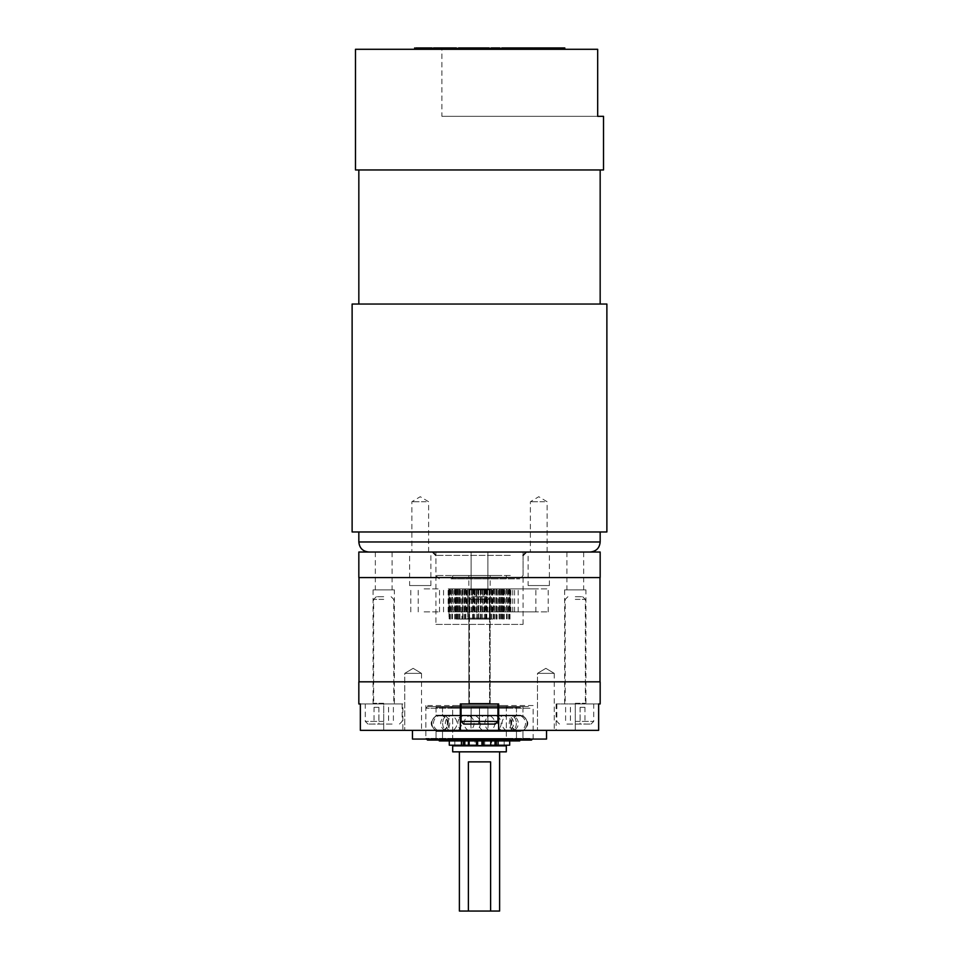 <?xml version="1.0" encoding="UTF-8"?>
<svg xmlns="http://www.w3.org/2000/svg" width="959" height="959" viewBox="0 0 959 959"><rect width="100%" height="100%" fill="white"/><g stroke="black" fill="none" stroke-linecap="round" stroke-linejoin="round"><path stroke-width="0.72" stroke-dasharray="4.79 3.6" d="M506.316 740.084L452.684 740.084L506.316 740.084L506.316 740.935L452.684 740.935L506.316 740.935L452.684 740.935L506.316 740.935L506.316 705.548L452.684 705.548L506.316 705.548M452.684 740.084L452.684 705.548M479.5 745.874L504.194 745.874L479.5 745.874M479.5 740.935L504.194 740.935L479.5 740.935M499.615 751.844L459.385 751.844L499.615 751.844M533.132 705.548L425.868 705.548L533.132 705.548L533.132 739.065L425.868 739.065L533.132 739.065M425.868 705.548L425.868 739.065M599.998 577.57L359.002 577.57L599.998 577.57M599.998 681.825L359.002 681.825L599.998 681.825M528.109 585.553L549.399 585.553L528.109 585.553L528.109 552.024L549.399 552.024L528.109 552.024M549.399 585.553L549.399 552.024M409.601 585.553L430.891 585.553L409.601 585.553L409.601 552.024L430.891 552.024L409.601 552.024M430.891 585.553L430.891 552.024M435.925 624.393L523.075 624.393L435.925 624.393L435.925 552.024L523.075 552.024L435.925 552.024M523.075 624.393L523.075 552.024M402.876 703.954L383.72 703.954L402.876 703.954L402.876 730.35L460.344 730.35L460.344 703.954L498.656 703.954L498.656 730.35L598.644 730.35L575.28 730.35L598.644 730.35L598.644 703.954L556.124 703.954L598.644 703.954M487.879 552.024L487.879 589.869L471.121 589.869L487.879 589.869L471.121 589.869L487.879 589.869L487.879 552.024L471.121 552.024L471.121 589.869L471.121 552.024L487.879 552.024M583.659 552.024L566.901 552.024L583.659 552.024L583.659 589.869L566.901 589.869L583.659 589.869M566.901 552.024L566.901 589.869M392.099 552.024L375.341 552.024L392.099 552.024L392.099 589.869L375.341 589.869L392.099 589.869M375.341 552.024L375.341 589.869M554.242 673.374L554.242 730.35L537.484 730.35L554.242 730.35L537.484 730.35L554.242 730.35L554.242 673.374L537.484 673.374L537.484 730.35L537.484 673.374L554.242 673.374L537.484 673.374L554.242 673.374L545.863 668.339L537.484 673.374L545.863 668.339L554.242 673.374M421.516 673.374L421.516 730.35L404.758 730.35L421.516 730.35L404.758 730.35L421.516 730.35L421.516 673.374L404.758 673.374L404.758 730.35L404.758 673.374L421.516 673.374L404.758 673.374L421.516 673.374L413.137 668.339L404.758 673.374L413.137 668.339L421.516 673.374M490.145 589.869L490.145 703.954L468.855 703.954L490.145 703.954L468.855 703.954L490.145 703.954L490.145 589.869L468.855 589.869L468.855 703.954L468.855 589.869L490.145 589.869M585.925 589.869L564.635 589.869L585.925 589.869L585.925 703.954L564.635 703.954L585.925 703.954M564.635 589.869L564.635 703.954M394.365 589.869L373.075 589.869L394.365 589.869L394.365 703.954L373.075 703.954L394.365 703.954M373.075 589.869L373.075 703.954M358.834 577.57L600.166 577.57M358.834 552.024L600.166 552.024M360.356 703.954L383.72 703.954L360.356 703.954L360.356 730.35L402.876 730.35M358.834 681.825L600.166 681.825M412.466 730.35L412.466 739.065L546.534 739.065L546.534 730.35L412.466 730.35L546.534 730.35M498.656 730.35L460.344 730.35L460.344 703.954L498.656 703.954L498.656 730.35L498.656 703.954L460.344 703.954L460.344 730.35M575.28 730.35L556.124 730.35L575.28 730.35L575.28 703.954L593.717 703.954L556.843 703.954L575.28 703.954L575.28 730.35M468.388 761.89L490.612 761.89M459.385 911.05L499.615 911.05M452.684 751.844L506.316 751.844M452.684 745.874L506.316 745.874M469.442 703.295L489.558 703.295L490.229 703.954L468.771 703.954L490.229 703.954L468.771 703.954L490.229 703.954L489.558 703.295L469.442 703.295L468.771 703.954L469.442 703.295L489.558 703.295L469.442 703.295L469.442 599.375L489.558 599.375L469.442 599.375L489.558 599.375L489.558 703.295L489.558 599.375L469.442 599.375L469.442 703.295M472.128 596.702L486.872 596.702L489.558 599.375L486.872 596.702L472.128 596.702L469.442 599.375L472.128 596.702L486.872 596.702L472.128 596.702M497.937 703.954L461.063 703.954L497.937 703.954L461.063 703.954L497.937 703.954L497.937 721.396L461.063 721.396L497.937 721.396L461.063 721.396L463.748 724.069L495.252 724.069L497.937 721.396M487.891 724.069L471.109 724.069L487.891 724.069L487.891 707.31L479.524 707.31L479.524 724.069L479.476 707.31L487.891 707.31L487.867 724.069L487.891 707.31L471.133 707.31L479.476 707.31L479.476 724.069L479.524 707.31L471.133 707.31L471.109 724.069L471.109 707.31L487.891 707.31L487.867 724.069M575.28 703.295L585.338 703.295L575.28 703.295M575.28 596.702L582.652 596.702L575.28 596.702M575.28 599.375L585.338 599.375L575.28 599.375M575.28 724.069L591.032 724.069L575.28 724.069M575.28 721.396L593.717 721.396L575.28 721.396M580.099 724.069L565.606 724.069L580.099 724.069L580.099 707.31L584.954 707.31L584.954 724.069M584.954 707.31L580.099 707.31M570.425 707.31L570.425 724.069M565.606 707.31L565.606 724.069M570.461 707.31L570.461 724.069M580.135 707.31L580.135 724.069M463.748 724.069L495.252 724.069L463.748 724.069M461.063 703.954L461.063 721.396M471.109 707.31L471.109 724.069L471.109 707.31M383.72 703.295L373.662 703.295L383.72 703.295M383.72 703.954L365.283 703.954L402.157 703.954L383.72 703.954L383.72 730.35L383.72 703.954M383.72 596.702L376.348 596.702L383.72 596.702M383.72 599.375L373.662 599.375L383.72 599.375M383.72 724.069L367.968 724.069L383.72 724.069M383.72 721.396L365.283 721.396L383.72 721.396M378.901 724.069L393.394 724.069L378.901 724.069L378.901 707.31L374.046 707.31L374.046 724.069M374.046 707.31L378.901 707.31M388.575 707.31L388.575 724.069M393.394 707.31L393.394 724.069M388.539 707.31L388.539 724.069M378.865 707.31L378.865 724.069M438.563 740.084L522.967 740.084L438.563 740.084M438.563 730.782L522.967 730.782L438.563 730.782M438.563 715.882L522.967 715.882L438.563 715.882M438.563 706.567L522.967 706.567L438.563 706.567M528.433 706.567L427.546 706.567L528.433 706.567M530.003 708.245L425.868 708.245L530.003 708.245M530.003 738.418L425.868 738.418L530.003 738.418M427.546 740.084L531.454 740.084M514.324 730.782L442.519 730.782L514.324 730.782M452.672 740.084L507.994 740.084L452.672 740.084M454.242 738.418L506.316 738.418L454.242 738.418M454.242 708.245L506.316 708.245L454.242 708.245M452.672 706.567L507.994 706.567L452.672 706.567M514.324 706.567L442.519 706.567L514.324 706.567M514.324 715.882L442.519 715.882L514.324 715.882M514.324 740.084L442.519 740.084L514.324 740.084M520.437 731.453L436.033 731.453L520.437 731.453M520.437 739.257L436.033 739.257L520.437 739.257M444.676 739.257L516.481 739.257L444.676 739.257M444.676 731.453L516.481 731.453L444.676 731.453M520.437 707.406L436.033 707.406L520.437 707.406M520.437 715.21L436.033 715.21L520.437 715.21M444.676 715.21L516.481 715.21L444.676 715.21M444.676 707.406L516.481 707.406L444.676 707.406M475.029 745.203L468.04 745.203L475.029 745.203L475.029 740.935L468.04 740.935L475.029 740.935M491.691 745.203L484.703 745.203L491.691 745.203L491.691 740.935L484.703 740.935L491.691 740.935M449.291 740.935L509.685 740.935L449.291 740.935M509.673 745.203L449.291 745.203M477.63 745.203L481.933 745.203M472.499 740.084L519.718 740.084L472.499 740.084M519.718 740.935L439.282 740.935M471.972 619.07L490.145 619.07L471.972 619.07M471.972 575.496L490.145 575.496L471.972 575.496M498.464 578.84L452.684 578.84L498.464 578.84M498.464 575.496L452.684 575.496L498.464 575.496M544.676 552.024L530.375 552.024L544.676 552.024M544.676 501.749L530.375 501.749L544.676 501.749M426.168 552.024L411.867 552.024L426.168 552.024M426.168 501.749L411.867 501.749L426.168 501.749M401.282 552.024L590.109 552.024L401.282 552.024M446.319 552.024L526.431 552.024L446.319 552.024M451.054 578.84L519.718 578.84L451.054 578.84M564.827 169.959L358.834 169.959L564.827 169.959M394.173 304.039L600.166 304.039L394.173 304.039M603.523 169.959L355.477 169.959M441.895 116.327L597.685 116.327L441.895 116.327L441.895 49.293L355.477 49.293M606.879 531.969L352.121 531.969M606.879 304.039L352.121 304.039M394.173 531.969L600.166 531.969L394.173 531.969M423.363 49.293L415.858 49.293L423.363 49.293L423.363 47.95L424.861 47.95L424.501 49.293L444.185 49.293L433.947 49.293L433.947 47.95L433.959 49.293L433.444 47.95L429.728 47.95L429.728 49.293M415.858 49.293L415.93 47.95L423.363 47.95M444.005 49.293L442.423 49.293L444.005 49.293L444.005 47.95L444.005 49.293M456.316 47.95L467.213 47.95L456.244 47.95L456.244 49.293L454.926 49.293L467.213 49.293L445.408 49.293L456.316 49.293M444.341 47.95L434.019 47.95L454.35 47.95L454.35 49.293L454.878 47.95L450.634 47.95L450.634 49.293M466.122 49.293L466.302 47.95L466.122 49.293M454.866 47.95L454.854 49.293M467.213 49.293L467.045 47.95L467.213 49.293M481.142 49.293L470.473 49.293L481.142 49.293L481.142 47.95L477.246 47.95L477.246 49.293M477.246 47.95L470.509 47.95L470.509 49.293L470.473 47.95L476.036 47.95L476.036 49.293M458.534 47.95L458.75 49.293L471.169 49.293L458.534 49.293M482.976 47.95L487.999 47.95L488.179 49.293L488.179 47.95L482.809 47.95L482.976 49.293M476.815 47.95L489.102 47.95L488.922 49.293M499.615 49.293L487.436 49.293L487.436 47.95L487.508 49.293L499.795 49.293L499.615 47.95M493.681 47.95L498.704 47.95L498.872 49.293L498.872 47.95L493.501 47.95L493.681 49.293M500.466 49.293L513.964 49.293L500.346 49.293L500.466 47.95L513.964 47.95L513.964 49.293M514.168 47.95L521.097 47.95L521.097 49.293L522.463 49.293L511.914 49.293L521.612 49.293L521.612 47.95L522.463 47.95L522.463 49.293L522.08 47.95L516.841 47.95L516.841 49.293L516.002 49.293L516.002 47.95L514.168 47.95L514.168 49.293M511.914 49.293L511.938 47.95M513.089 49.293L512.681 47.95L513.089 49.293L513.053 47.95L510.919 47.95L510.919 49.293L513.712 49.293L510.919 49.293M518.579 49.293L517.704 49.293L517.704 47.95L518.579 47.95L518.579 49.293M518.208 49.293L511.77 49.293L518.208 49.293L518.208 47.95L514.563 47.95L514.563 49.293L533.372 49.293L514.563 49.293L514.563 47.95L515.427 47.95L515.427 49.293L515.415 47.95L523.146 47.95L523.146 49.293M541.787 49.293L530.003 49.293L541.787 49.293L541.787 47.95L541.799 49.293M523.146 47.95L542.65 47.95L542.65 49.293L542.722 47.95L542.71 49.293M537.543 49.293L533.887 49.293L537.543 49.293L537.543 47.95L535.47 47.95L535.47 49.293L554.278 49.293L535.47 49.293M564.395 49.293L553.583 49.293L564.395 49.293L564.815 47.95M441.895 49.293L597.685 49.293M496.822 49.293L489.282 49.293L496.822 49.293L496.822 47.95L499.183 47.95L489.282 47.95L496.822 47.95M487.951 49.293L477.81 49.293L488.071 49.293L488.071 47.95L487.951 49.293M481.022 47.95L488.071 47.95L481.838 47.95L487.004 47.95L487.004 49.293L487.256 47.95L478.709 47.95L478.709 49.293L477.858 49.293L477.858 47.95L481.022 47.95L481.022 49.293M477.978 49.293L477.81 47.95L477.978 49.293L470.569 49.293L480.903 49.293L464.12 49.293L478.014 49.293L478.014 47.95L470.569 47.95L470.569 49.293M456.676 49.293L449.16 49.293L456.676 49.293L456.676 47.95L458.174 47.95L449.16 47.95L456.676 47.95M449.22 47.95L449.22 49.293M424.501 47.95L434.019 47.95L434.019 49.293L446.307 49.293L435.338 49.293L435.41 47.95L435.338 49.293L424.501 49.293M445.216 49.293L445.396 47.95L445.216 49.293M446.307 49.293L446.139 47.95L446.307 49.293M423.099 49.293L421.516 49.293L423.099 49.293L423.099 47.95L423.099 49.293M535.47 47.95L562.945 47.95L562.945 49.293M562.945 47.95L564.395 47.95M554.434 47.95L554.434 49.293M553.583 47.95L553.583 49.293M545.192 47.95L545.192 49.293M546.043 47.95L546.043 49.293M551.125 47.95L551.125 49.293M540.852 47.95L540.852 49.293M540.66 47.95L540.66 49.293M544.053 47.95L544.053 49.293M536.333 47.95L536.333 49.293M542.458 47.95L546.33 47.95L542.458 47.95L542.458 49.293M542.71 47.95L537.543 47.95M537.807 47.95L537.807 49.293M536.692 47.95L536.692 49.293M536.441 47.95L536.441 49.293M530.003 47.95L530.003 49.293M530.974 47.95L530.974 49.293M535.386 47.95L535.386 49.293M537.028 47.95L537.028 49.293M524.285 47.95L524.285 49.293M525.136 47.95L525.136 49.293M530.219 47.95L530.219 49.293M519.946 47.95L519.946 49.293M519.754 47.95L519.754 49.293M521.552 47.95L525.424 47.95L521.552 47.95L521.552 49.293M518.208 47.95L515.415 47.95L518.208 47.95L517.357 47.95L517.357 49.293M510.919 47.95L517.357 47.95M511.77 47.95L511.77 49.293M513.712 47.95L513.712 49.293M517.608 47.95L517.608 49.293M515.187 47.95L515.187 49.293M517.237 47.95L517.237 49.293M518.088 47.95L518.088 49.293M516.841 47.95L516.002 47.95L516.841 47.95M501.845 47.95L500.346 47.95L500.346 49.293M502.42 47.95L506.724 47.95L502.42 47.95L502.42 49.293M513.964 47.95L513.053 47.95M491.152 47.95L495.216 47.95L495.216 49.293M495.216 47.95L499.795 47.95M489.641 47.95L489.641 49.293M488.814 47.95L488.814 49.293L488.814 47.95M490.624 47.95L490.624 49.293M484.511 47.95L484.511 49.293M478.949 47.95L478.949 49.293M478.121 47.95L478.097 49.293M496.127 47.95L493.298 47.95L497.409 47.95L496.127 47.95L496.127 49.293L493.298 49.293L496.127 49.293M499.183 47.95L499.183 49.293M492.327 47.95L492.327 49.293M490.133 47.95L490.133 49.293M489.282 47.95L489.282 49.293M491.476 47.95L491.476 49.293M490.373 47.95L490.373 49.293M491.356 47.95L491.356 49.293M492.447 47.95L492.447 49.293M499.004 47.95L499.004 49.293M493.298 47.95L493.298 49.293M497.409 47.95L497.409 49.293M481.838 47.95L481.838 49.293M483.72 47.95L483.72 49.293M481.993 47.95L481.993 49.293M478.709 47.95L477.858 47.95L478.709 47.95M481.874 47.95L481.874 49.293M470.569 47.95L471.42 47.95L471.42 49.293L471.396 47.95L480.903 47.95L480.903 49.293M458.75 47.95L471.169 47.95L464.12 47.95L464.324 49.293M464.324 47.95L478.014 47.95M464.12 47.95L464.12 49.293M466.997 47.95L474.453 47.95L466.997 47.95L466.997 49.293M480.903 47.95L480.723 49.293M480.723 47.95L476.731 47.95M461.818 47.95L469.347 47.95L461.818 47.95L461.818 49.293L458.258 49.293L469.347 49.293L461.818 49.293M458.258 47.95L459.385 47.95L459.385 49.293L458.258 49.293L458.258 47.95M461.699 47.95L461.699 49.293M469.347 47.95L469.347 49.293M465.511 47.95L465.511 49.293M476.036 47.95L471.396 47.95L477.378 47.95L477.378 49.293M477.378 47.95L481.142 47.95M475.772 47.95L475.772 49.293M471.396 47.95L471.396 49.293M475.184 47.95L475.184 49.293M476.587 47.95L476.587 49.293M477.522 47.95L477.522 49.293M479.5 47.95L479.5 49.293M476.275 47.95L476.275 49.293M460.931 47.95L460.931 49.293M462.634 47.95L462.634 49.293M457.071 47.95L457.071 49.293M458.042 47.95L458.042 49.293M461.099 47.95L461.099 49.293M450.634 47.95L451.485 47.95L451.485 49.293M451.485 47.95L461.207 47.95L461.207 49.293M451.186 47.95L451.186 49.293M446.259 47.95L446.259 49.293M456.256 47.95L456.256 49.293L456.22 47.95M461.207 47.95L460.356 47.95L460.356 49.293M460.356 47.95L456.376 47.95M442.423 47.95L442.423 49.293L442.423 47.95L444.005 47.95L442.423 47.95M433.516 49.293L433.516 47.95L440.421 47.95L440.421 49.293M440.421 47.95L444.185 47.95M438.814 47.95L438.814 49.293M434.439 47.95L434.439 49.293M438.239 47.95L438.239 49.293M439.09 47.95L439.09 49.293M439.642 47.95L442.555 47.95L439.642 47.95L439.642 49.293M440.565 47.95L440.565 49.293M442.555 47.95L442.555 49.293M453.991 47.95L449.963 47.95L454.098 47.95L454.098 49.293L449.963 49.293L454.098 49.293L453.991 47.95M450.143 47.95L449.963 49.293L450.143 47.95M458.174 47.95L458.174 49.293M454.974 47.95L454.974 49.293M454.782 47.95L454.782 49.293M455.669 47.95L455.669 49.293M456.999 47.95L456.999 49.293M440.025 47.95L440.025 49.293M441.727 47.95L441.727 49.293M436.165 47.95L436.165 49.293M437.136 47.95L437.136 49.293M429.728 47.95L440.301 47.95L435.338 47.95L435.35 49.293L435.314 47.95L434.139 47.95L434.139 49.293M440.193 47.95L440.193 49.293M430.579 47.95L430.579 49.293M440.301 47.95L440.301 49.293M430.279 47.95L430.279 49.293M425.352 47.95L425.352 49.293M434.139 47.95L432.077 47.95M439.45 47.95L439.45 49.293M421.516 47.95L421.516 49.293L421.516 47.95L423.099 47.95L421.516 47.95M415.858 47.95L415.918 49.293M420.689 47.95L416.662 47.95L420.785 47.95L420.785 49.293L416.662 49.293L420.785 49.293L420.689 47.95M416.841 47.95L416.662 49.293L416.841 47.95M421.672 47.95L421.672 49.293M491.823 588.898L490.145 589.353L490.145 618.159L492.662 619.07L466.338 619.07L468.855 618.159L490.145 618.159L468.855 618.159L468.855 589.353L490.145 589.353L467.177 588.898L491.823 588.898L467.177 588.898M456.484 588.898L456.484 619.07L465.055 619.07L462.741 619.07L462.741 588.898L465.055 588.898L449.004 588.898L468.663 588.898L467.441 588.898L467.74 619.07L467.441 588.898M465.055 619.07L465.055 588.898M462.741 619.07L472.643 619.07L472.643 588.898L462.741 588.898M472.643 619.07L472.643 588.898M478.733 619.07L476.803 619.07L476.803 588.898L478.733 588.898L478.733 619.07L482.197 619.07L482.137 588.898L509.996 588.898L472.188 588.898M478.733 588.898L482.197 588.898M467.74 588.898L476.803 588.898M449.891 619.07L449.891 588.898M466.338 619.07L492.662 619.07M467.441 619.07L456.484 619.07M476.803 619.07L467.74 619.07M472.188 619.07L482.197 619.07M456.184 588.898L456.184 619.07M450.322 619.07L450.322 588.898M451.941 611.89L510.859 611.89L451.941 611.89L451.941 588.898L450.862 588.898L456.532 588.898L448.141 588.898L455.549 588.898L448.98 588.898L449.004 619.07M457.934 619.07L457.934 588.898M449.136 588.898L449.136 619.07M459.421 619.07L459.421 588.898M456.664 588.898L456.664 619.07M454.65 619.07L454.65 588.898M457.575 588.898L457.575 619.07M455.573 619.07L455.573 588.898M451.797 588.898L451.797 619.07M462.598 619.07L462.598 588.898M452.48 588.898L452.48 619.07M459.936 588.898L459.936 619.07M462.765 619.07L462.765 588.898M448.98 611.89L448.98 588.898L463.916 588.898L461.902 588.898L461.938 619.07M464.06 619.07L464.06 588.898M458.342 588.898L458.342 619.07M469.55 619.07L469.55 588.898M459.481 588.898L459.481 619.07M465.834 588.898L465.834 619.07M473.135 619.07L473.135 588.898M468.663 588.898L468.663 619.07M474.633 619.07L474.633 588.898M477.834 619.07L477.834 588.898M469.179 588.898L469.179 619.07M481.166 619.07L481.166 588.898M473.59 588.898L473.59 619.07M484.367 619.07L484.367 588.898M476.863 588.898L476.863 619.07M485.865 619.07L485.865 588.898M486.357 619.07L486.357 588.898M480.267 588.898L480.267 619.07M489.45 619.07L489.45 588.898M482.137 588.898L482.137 619.07M494.94 619.07L494.94 588.898M485.41 588.898L485.41 619.07M496.235 619.07L496.235 588.898M489.821 588.898L489.821 619.07M493.945 619.07L493.945 588.898M491.26 588.898L491.26 619.07M496.402 619.07L496.402 588.898M490.337 588.898L490.337 619.07M503.427 619.07L503.427 588.898M493.166 588.898L493.166 619.07M504.35 619.07L504.35 588.898M499.519 588.898L499.519 619.07M499.579 619.07L499.579 588.898M500.658 588.898L500.658 619.07M501.066 619.07L501.066 588.898M461.95 611.89L461.95 588.898L497.05 588.898L497.062 619.07M508.678 619.07L508.678 588.898M499.064 588.898L499.064 619.07M509.109 619.07L509.109 588.898M506.52 588.898L506.52 619.07M502.516 619.07L502.516 588.898M507.203 588.898L507.203 619.07M502.816 619.07L502.816 588.898M501.425 588.898L501.425 619.07M509.996 619.07L509.996 588.898L503.451 588.898L510.859 588.898L451.941 588.898M502.336 588.898L502.336 619.07M509.864 619.07L509.864 588.898M424.13 588.898L439.51 588.898L424.13 588.898M424.13 611.89L439.51 611.89L424.13 611.89M454.338 588.898L469.718 588.898L454.338 588.898M454.338 611.89L469.718 611.89L454.338 611.89M502.78 588.898L518.16 588.898L502.78 588.898M502.78 611.89L518.16 611.89L502.78 611.89M520.485 588.898L535.865 588.898L520.485 588.898M520.485 611.89L535.865 611.89L520.485 611.89M497.361 588.898L512.753 588.898L497.361 588.898M497.361 611.89L512.753 611.89L497.361 611.89M449.447 588.898L464.839 588.898L449.447 588.898M449.447 611.89L464.839 611.89L449.447 611.89M459.253 611.89L459.253 588.898M503.451 611.89L503.451 588.898M502.972 611.89L502.972 588.898M448.872 611.89L548.212 611.89L448.872 611.89M448.872 588.898L548.212 588.898L448.872 588.898M483.036 611.89L483.036 588.898L483.036 611.89M475.964 611.89L475.964 588.898L475.964 611.89M497.05 611.89L497.05 588.898L510.02 588.898L510.02 611.89M489.713 611.89L489.713 588.898M484.834 611.89L484.834 588.898M491.967 611.89L491.967 588.898M491.428 611.89L491.428 588.898M492.986 611.89L492.986 588.898M499.747 611.89L499.747 588.898M501.533 611.89L501.533 588.898M498.212 611.89L498.212 588.898M499.315 611.89L499.315 588.898M507.059 611.89L507.059 588.898M508.138 611.89L508.138 588.898M502.468 611.89L502.468 588.898M510.644 611.89L510.644 588.898M510.859 611.89L510.859 588.898M503.631 611.89L503.631 588.898M509.361 611.89L509.361 588.898M501.521 611.89L501.521 588.898M500.706 611.89L500.706 588.898M505.273 611.89L505.273 588.898M503.823 611.89L503.823 588.898M496.45 611.89L496.45 588.898M495.084 611.89L495.084 588.898M495 611.89L495 588.898M489.078 611.89L489.078 588.898M487.364 611.89L487.364 588.898M486.453 611.89L486.453 588.898M484.079 611.89L484.079 588.898M480.423 611.89L480.423 588.898M478.577 611.89L478.577 588.898M474.921 611.89L474.921 588.898M472.547 611.89L472.547 588.898M471.636 611.89L471.636 588.898M469.922 611.89L469.922 588.898M464 611.89L464 588.898M463.916 611.89L463.916 588.898M462.55 611.89L462.55 588.898M455.177 611.89L455.177 588.898M453.727 611.89L453.727 588.898M458.294 611.89L458.294 588.898M457.479 611.89L457.479 588.898M449.639 611.89L449.639 588.898M455.549 611.89L455.549 588.898M455.369 611.89L455.369 588.898M448.141 611.89L448.141 588.898M448.356 611.89L448.356 588.898M456.028 611.89L456.028 588.898M456.532 611.89L456.532 588.898M450.862 611.89L450.862 588.898M459.685 611.89L459.685 588.898M460.788 611.89L460.788 588.898M457.467 611.89L457.467 588.898M466.014 611.89L466.014 588.898M467.572 611.89L467.572 588.898M467.033 611.89L467.033 588.898M469.287 611.89L469.287 588.898M474.166 611.89L474.166 588.898M478.289 611.89L478.289 588.898M480.711 611.89L480.711 588.898M488.179 723.326A8.128 1.462 90 0 1 486.716 731.453A8.128 8.128 0 0 0 494.844 723.326A8.128 8.128 0 0 0 486.716 715.21A8.128 1.462 90 0 1 488.179 723.326M510.799 723.326A8.128 5.263 90 0 1 505.537 731.453A8.128 8.128 0 0 0 513.664 723.326A8.128 8.128 0 0 0 505.537 715.21A8.128 5.263 90 0 1 510.799 723.326M527.066 723.326A8.128 7.996 -90 0 1 519.071 731.453A8.128 8.128 0 0 0 527.198 723.326A8.128 8.128 0 0 0 519.071 715.21A8.128 7.996 -90 0 1 527.066 723.326M516.35 723.326A8.128 6.198 -90 0 1 510.152 731.453A8.128 8.128 0 0 0 518.28 723.326A8.128 8.128 0 0 0 510.152 715.21A8.128 6.198 -90 0 1 516.35 723.326M470.821 723.326A8.128 1.462 -90 0 0 472.284 731.453A8.128 8.128 0 0 0 480.399 723.326A8.128 8.128 0 0 0 472.284 715.21A8.128 1.462 -90 0 0 470.821 723.326M448.201 723.326A8.128 5.263 -90 0 0 453.463 731.453A8.128 8.128 0 0 0 461.591 723.326A8.128 8.128 0 0 0 453.463 715.21A8.128 5.263 -90 0 0 448.201 723.326M431.934 723.326A8.128 7.996 90 0 0 439.929 731.453A8.128 8.128 0 0 0 448.057 723.326A8.128 8.128 0 0 0 439.929 715.21A8.128 7.996 90 0 0 431.934 723.326M442.65 723.326A8.128 6.198 90 0 0 448.848 731.453A8.128 8.128 0 0 0 456.963 723.326A8.128 8.128 0 0 0 448.848 715.21A8.128 6.198 90 0 0 442.65 723.326M600.166 541.979L358.834 541.979M510.308 555.381L435.925 555.381L510.308 555.381M510.308 575.496L435.925 575.496L510.308 575.496M535.542 47.95L535.542 49.293M460.728 47.95L460.728 49.293M468.687 47.95L468.687 49.293M453.139 47.95L453.139 49.293M449.519 47.95L449.519 49.293M432.233 47.95L432.233 49.293M428.613 47.95L428.613 49.293M504.194 745.203L504.194 740.935L504.194 745.203M556.124 703.954L556.124 730.35M454.806 745.203L454.806 740.935L454.806 745.203M582.652 596.702L585.338 599.375L585.338 703.295L586.009 703.954M591.032 724.069L593.717 721.396L593.717 703.954M556.843 703.954L556.843 721.396L559.529 724.069M567.908 596.702L565.223 599.375L565.223 703.295L564.551 703.954M376.348 596.702L373.662 599.375L373.662 703.295L372.991 703.954M367.968 724.069L365.283 721.396L365.283 703.954M402.157 703.954L402.157 721.396L399.471 724.069M391.092 596.702L393.777 599.375L393.777 703.295L394.449 703.954M522.967 706.567L522.967 715.882C529.368 720.844 529.368 725.807 522.967 730.782L522.967 740.084M427.546 706.567L425.868 708.245L425.868 738.418L426.527 739.065M532.473 739.065L533.132 738.418L533.132 708.245L531.454 706.567M436.033 706.567L436.033 715.882C429.632 720.844 429.632 725.807 436.033 730.782L436.033 740.084M442.519 740.084L442.519 730.782C445.623 729.26 447.254 726.778 447.397 723.326C447.254 719.885 445.623 717.392 442.519 715.882L442.519 706.567M516.481 740.084L516.481 730.782C513.377 729.26 511.746 726.778 511.603 723.326C511.746 719.885 513.377 717.392 516.481 715.882L516.481 706.567M507.994 706.567L506.316 708.245L506.316 738.418L507.994 740.084M451.006 740.084L452.684 738.418L452.684 708.245L451.006 706.567M465.966 715.21A8.128 8.128 0 0 0 457.851 723.326A8.128 8.128 0 0 0 465.966 731.453A8.128 8.128 0 0 0 474.094 723.326A8.128 8.128 0 0 0 465.966 715.21M486.716 715.21A8.128 8.128 0 0 0 478.601 723.326A8.128 8.128 0 0 0 486.716 731.453M505.537 715.21A8.128 8.128 0 0 0 497.409 723.326A8.128 8.128 0 0 0 505.537 731.453M517.38 715.21A8.128 8.128 0 0 0 509.253 723.326A8.128 8.128 0 0 0 517.38 731.453A8.128 8.128 0 0 0 525.508 723.326A8.128 8.128 0 0 0 517.38 715.21M519.071 715.21A8.128 8.128 0 0 0 510.943 723.326A8.128 8.128 0 0 0 519.071 731.453M510.152 715.21A8.128 8.128 0 0 0 502.036 723.326A8.128 8.128 0 0 0 510.152 731.453M493.034 731.453A8.128 8.128 0 0 0 501.149 723.326A8.128 8.128 0 0 0 493.034 715.21A8.128 8.128 0 0 0 484.906 723.326A8.128 8.128 0 0 0 493.034 731.453M472.284 715.21A8.128 8.128 0 0 0 464.156 723.326A8.128 8.128 0 0 0 472.284 731.453M453.463 715.21A8.128 8.128 0 0 0 445.336 723.326A8.128 8.128 0 0 0 453.463 731.453M441.619 731.453A8.128 8.128 0 0 0 449.747 723.326A8.128 8.128 0 0 0 441.619 715.21A8.128 8.128 0 0 0 433.492 723.326A8.128 8.128 0 0 0 441.619 731.453M439.929 715.21A8.128 8.128 0 0 0 431.802 723.326A8.128 8.128 0 0 0 439.929 731.453M448.848 715.21A8.128 8.128 0 0 0 440.72 723.326A8.128 8.128 0 0 0 448.848 731.453M436.033 731.453L436.033 739.257M516.481 731.453L516.481 739.257M442.519 731.453L442.519 739.257M522.967 731.453L522.967 739.257M436.033 707.406L436.033 715.21M516.481 707.406L516.481 715.21M442.519 707.406L442.519 715.21M522.967 707.406L522.967 715.21M468.04 740.935L468.04 745.203M484.703 740.935L484.703 745.203M490.145 619.07L490.145 575.496M452.684 575.496L452.684 578.84M547.133 552.024L547.133 501.749L538.754 496.714L530.375 501.749L530.375 552.024M428.625 552.024L428.625 501.749L420.246 496.714L411.867 501.749L411.867 552.024M523.075 555.381L523.075 575.496L519.718 578.84M543.993 49.293L543.993 47.95M521.96 49.293L521.96 47.95M517.189 49.293L517.189 47.95M510.679 49.293L510.679 47.95M515.906 49.293L515.906 47.95M523.254 49.293L523.254 47.95M500.538 49.293L500.538 47.95M489.845 49.293L489.845 47.95M490.169 49.293L490.169 47.95M475.724 49.293L475.724 47.95M476.947 49.293L476.947 47.95M488.838 49.293L488.838 47.95M457.743 49.293L457.743 47.95M470.378 49.293L470.378 47.95M469.035 49.293L469.035 47.95M469.275 49.293L469.275 47.95M467.968 49.293L467.968 47.95M455.333 49.293L455.333 47.95M442.099 49.293L442.099 47.95M433.432 49.293L433.432 47.95M447.937 49.293L447.937 47.95M448.368 49.293L448.368 47.95M447.062 49.293L447.062 47.95M423.434 49.293L423.434 47.95M421.193 49.293L421.193 47.95M421.576 49.293L421.576 47.95M439.282 578.84L435.925 575.496L435.925 555.381M506.316 575.496L506.316 578.84M468.855 619.07L468.855 575.496M486.812 619.07L486.812 588.898M496.259 619.07L496.259 588.898M491.559 619.07L491.559 588.898M439.51 611.89L439.51 588.898M469.718 611.89L469.718 588.898M518.16 611.89L518.16 588.898M535.865 611.89L535.865 588.898M512.753 611.89L512.753 588.898M464.839 611.89L464.839 588.898M410.788 611.89L410.788 588.898M548.212 611.89L548.212 588.898M492.387 611.89L492.387 588.898M497.098 611.89L497.098 588.898M487.651 611.89L487.651 588.898M471.349 611.89L471.349 588.898M461.902 611.89L461.902 588.898M466.613 611.89L466.613 588.898M443.549 611.89L443.549 588.898M491.464 611.89L491.464 588.898M514.575 611.89L514.575 588.898M496.882 611.89L496.882 588.898M448.44 611.89L448.44 588.898M418.232 611.89L418.232 588.898"/><path stroke-width="1.44" d="M506.316 751.844L452.684 751.844L452.684 745.874L506.316 745.874L506.316 751.844M499.615 751.844L499.615 911.05L490.612 911.05L490.612 761.89L468.388 761.89L468.388 911.05L459.385 911.05L459.385 751.844M359.002 577.57L359.002 681.825M599.998 577.57L599.998 681.825M600.166 703.954L598.644 703.954L598.644 730.35L498.656 730.35L498.656 703.954L460.344 703.954L460.344 730.35L360.356 730.35L360.356 703.954L358.834 703.954L358.834 681.825L600.166 681.825L600.166 703.954L598.644 703.954M600.166 577.57L358.834 577.57L358.834 552.024L600.166 552.024L600.166 577.57M358.834 703.954L360.356 703.954M546.534 730.35L546.534 739.065L412.466 739.065L412.466 730.35M460.344 730.35L498.656 730.35M490.612 911.05L468.388 911.05M495.252 724.069L463.748 724.069L461.063 721.396L497.937 721.396L495.252 724.069M461.063 703.954L461.063 721.396M497.937 703.954L497.937 721.396M532.473 739.065L531.454 740.084L427.546 740.084L426.527 739.065M449.291 740.935L449.291 745.203L461.423 745.203L461.423 740.935M481.933 740.935L481.933 745.203L490.744 745.203L490.744 740.935M495 740.935L495 745.203L496.318 745.203L496.318 740.935M495 745.203L490.744 745.203M469.143 740.935L469.143 745.203L477.63 745.203L477.63 740.935M469.143 745.203L464.803 745.203L464.803 740.935M463.269 740.935L463.269 745.203L464.803 745.203M463.269 745.203L461.423 745.203M498.105 740.935L498.105 745.203L509.673 745.203M498.105 745.203L496.318 745.203M483.396 740.935L483.396 745.203M476.515 740.935L476.515 745.203M439.282 740.084L439.282 740.935L519.718 740.935L519.718 740.084M603.523 116.327L603.523 169.959L355.477 169.959L355.477 49.293L597.685 49.293L597.685 116.327L603.523 116.327L597.685 116.327M569.562 531.969L606.879 531.969L606.879 304.039L352.121 304.039L352.121 531.969L569.562 531.969M563.065 49.293L563.065 47.95L564.815 47.95L564.815 49.293M563.065 47.95L554.278 47.95L554.278 49.293M554.278 47.95L546.21 47.95L546.21 49.293M546.21 47.95L538.514 47.95L538.514 49.293M546.33 47.95L546.33 49.293M554.158 47.95L554.158 49.293M538.514 47.95L533.887 47.95L533.887 49.293M534.87 47.95L534.87 49.293M533.887 47.95L533.372 49.293M533.372 47.95L525.304 47.95L525.304 49.293M525.304 47.95L518.208 47.95L518.208 49.293M525.424 47.95L525.424 49.293M533.252 47.95L533.252 49.293M518.208 47.95L510.919 47.95L510.919 49.293M511.77 47.95L511.77 49.293M514.563 47.95L514.563 49.293M517.357 47.95L517.357 49.293M510.919 47.95L505.813 47.95L505.813 49.293M505.813 47.95L501.845 47.95L501.845 49.293M506.724 47.95L506.724 49.293M499.795 47.95L499.615 49.293M499.615 47.95L493.501 47.95L493.501 49.293M493.501 47.95L491.152 47.95L491.152 49.293M489.102 47.95L488.922 49.293M488.922 47.95L482.809 47.95L482.809 49.293M482.809 47.95L476.815 47.95L476.815 49.293M476.815 47.95L474.453 47.95L474.453 49.293M478.121 47.95L478.121 49.293M479.92 47.95L479.92 49.293M474.453 47.95L473.602 47.95L473.602 49.293M473.602 47.95L458.75 47.95M458.534 47.95L458.534 49.293M465.906 47.95L465.906 49.293M471.169 47.95L471.169 49.293M456.376 49.293L456.376 47.95L445.408 47.95L445.408 49.293M455.046 47.95L455.046 49.293M440.301 49.293L440.301 47.95L444.185 47.95L444.185 49.293M439.642 47.95L433.516 47.95L433.552 49.293M440.301 47.95L439.33 47.95L439.33 49.293M445.408 47.95L444.341 47.95L444.341 49.293M432.077 49.293L432.077 47.95L415.918 47.95M424.861 47.95L424.861 49.293M415.858 47.95L415.858 49.293M421.481 47.95L421.481 49.293M422.368 47.95L422.368 49.293M423.698 47.95L423.698 49.293M358.834 531.969L358.834 541.979L600.166 541.979C599.579 548.08 596.222 551.437 590.109 552.024M469.263 47.95L469.263 49.293M448.944 47.95L448.944 49.293M428.038 47.95L428.038 49.293M504.194 745.874L504.194 745.203M454.806 745.874L454.806 745.203M509.685 740.935L509.685 745.203M435.925 555.381L432.569 552.024M600.166 169.959L600.166 304.039M600.166 531.969L600.166 541.979M358.834 169.959L358.834 304.039M476.731 49.293L476.731 47.95M456.316 49.293L456.316 47.95M414.636 49.293L414.636 47.95M523.075 555.381L526.431 552.024M358.834 541.979C359.421 548.08 362.778 551.437 368.891 552.024"/></g></svg>
